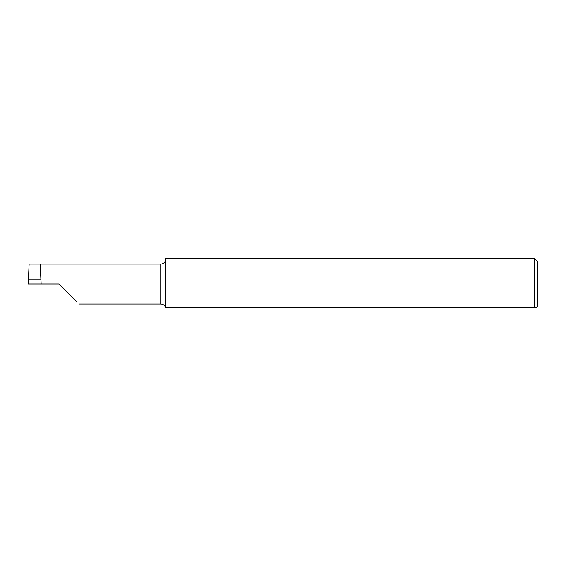 <?xml version="1.0" encoding="UTF-8"?>
<svg xmlns="http://www.w3.org/2000/svg" width="566" height="566" viewBox="0 0 566 566"><rect width="100%" height="100%" fill="white"/><g stroke="black" fill="none" stroke-linecap="round" stroke-linejoin="round"><path stroke-width="0.85" d="M40.299 266.968L40.936 279.13L28.456 279.13L29.114 264.053L40.151 264.053L41.134 284.012L40.151 264.053L160.744 264.053A5.094 5.094 0 0 0 165.682 260.197L165.838 259.186M76.467 301.621L58.864 284.019L28.3 284.019L28.456 279.13M78.83 303.984L160.744 303.984L160.744 264.053M160.744 303.984A5.094 5.094 0 0 1 165.562 307.423L534.644 307.423L534.644 258.577L537.7 261.634L537.7 306.404L536.681 307.423L534.644 307.423L536.681 307.423M535.004 307.423L534.644 307.423M534.644 258.577L165.838 258.577L165.838 307.423M40.936 279.13L41.134 284.012"/></g></svg>
